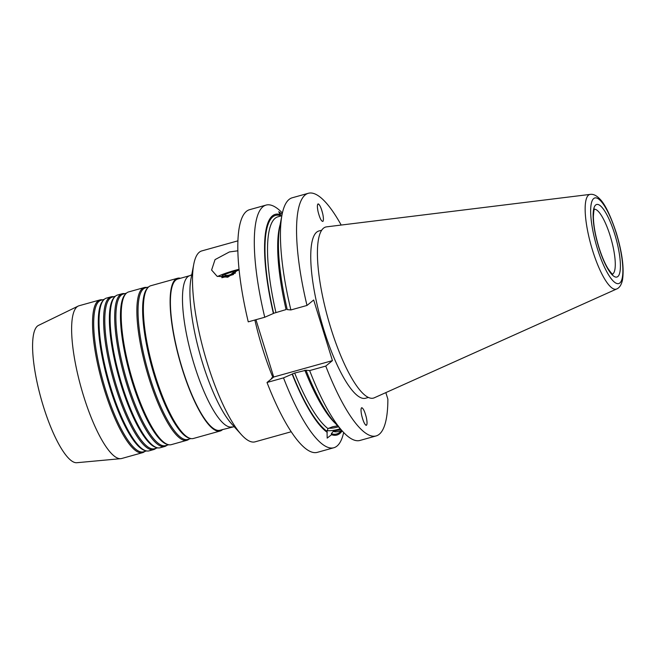 <?xml version="1.0" encoding="UTF-8"?>
<svg xmlns="http://www.w3.org/2000/svg" width="656" height="656" viewBox="0 0 656 656"><rect width="100%" height="100%" fill="white"/><g stroke="black" fill="none" stroke-linecap="round" stroke-linejoin="round"><path stroke-width="0.98" d="M237.857 250.805L229.411 251.945L215.037 259.62L211.601 270.034L217.038 276.233L227.755 277.217L239.046 269.345M322.891 221.425C323.621 220.523 323.588 218.054 322.777 214.004L322.777 214.004C321.497 208.665 320.087 205.336 318.537 204.008L318.086 203.934L318.537 204.008C317.217 203.786 317.053 206.271 318.021 211.445C319.702 218.071 321.325 221.392 322.891 221.425L322.941 221.384M317.906 204.024C319.48 204.049 321.104 207.378 322.777 214.004C321.497 208.674 320.087 205.336 318.537 204.008C317.217 203.786 317.053 206.263 318.021 211.437C317.217 207.394 317.176 204.926 317.906 204.024L317.865 204.065M368.418 397.446L365.556 398.241A86.822 21.91 -105.6 0 1 323.81 329.681A86.822 21.91 -105.6 0 1 318.873 230.994L321.727 230.199M361.653 415.232C363.326 421.857 364.949 425.178 366.524 425.203C367.253 424.309 367.212 421.841 366.409 417.798C367.376 422.972 367.212 425.441 365.892 425.227C367.212 425.441 367.376 422.964 366.409 417.79L366.409 417.79C364.728 411.164 363.104 407.835 361.538 407.811C360.808 408.713 360.849 411.181 361.653 415.223C362.932 420.562 364.342 423.899 365.892 425.227L366.343 425.301M361.989 407.72L361.538 407.811M340.89 429.475L333.223 431.41A111.495 28.142 74.4 0 0 337.922 431.574L341.817 430.492M326.975 430.598A10.307 2.362 167.9 0 0 338.553 429.254A10.307 2.362 167.9 0 0 340.234 428.737M306.016 370.238L309.648 370.583A125.968 31.791 74.4 0 0 342.481 431.222L334.855 422.784A114.562 28.913 74.4 0 1 306.016 370.238L294.683 373.034A111.495 28.142 74.4 0 0 327.975 428.581L332.559 426.777L338.135 425.744M328.705 428.196A8.323 1.902 167.9 0 0 337.561 427.04A8.323 1.902 167.9 0 0 338.463 426.777M326.565 226.853A88.806 22.411 74.4 0 0 330.78 327.967A88.806 22.411 74.4 0 0 374.289 397.798L616.632 289.009A49.159 12.407 -105.6 0 1 592.548 250.354A49.159 12.407 -105.6 0 1 590.22 194.381L326.565 226.853M237.915 240.834L201.777 250.92A99.113 25.01 74.4 0 0 193.766 264.253A99.113 25.01 74.4 0 0 207.411 363.588A99.113 25.01 74.4 0 0 241.318 434.584A99.113 25.01 74.4 0 0 255.069 441.841L291.215 431.755M232.035 426.867A78.499 19.811 74.4 0 1 194.291 364.892A78.499 19.811 74.4 0 1 189.822 275.659L177.751 279.03A78.499 19.811 74.4 0 0 182.22 368.262A78.499 19.811 74.4 0 0 219.965 430.246L234.167 426.679M177.538 278.267L150.782 285.737A79.286 20.008 74.4 0 0 148.125 287.418L147.346 288.246A78.695 19.86 74.4 0 0 154.463 376.027A78.695 19.86 74.4 0 0 189.182 438.11L190.281 438.413A79.286 20.008 74.4 0 0 193.422 438.47L220.178 431.008A79.286 20.008 -105.6 0 1 182.048 368.401A79.286 20.008 -105.6 0 1 177.538 278.267A79.286 20.008 -105.6 0 1 180.466 278.275M148.125 287.418A79.286 20.008 74.4 0 0 155.3 375.863A79.286 20.008 74.4 0 0 190.281 438.413M148.592 286.967L145.402 287.853A78.695 19.86 74.4 0 0 149.88 377.307A78.695 19.86 74.4 0 0 187.723 439.446L190.904 438.561M146.796 287.467A79.286 20.008 74.4 0 0 144.279 287.549A79.286 20.008 74.4 0 0 148.797 377.684A79.286 20.008 74.4 0 0 186.919 440.291A79.286 20.008 74.4 0 0 189.117 439.061M144.279 287.549L128.617 291.928A79.286 20.008 74.4 0 0 125.96 293.609L125.173 294.437A78.695 19.86 74.4 0 0 132.291 382.218A78.695 19.86 74.4 0 0 167.009 444.301L168.108 444.604A79.286 20.008 74.4 0 0 171.257 444.661L186.919 440.291M125.96 293.609A79.286 20.008 74.4 0 0 133.127 382.054A79.286 20.008 74.4 0 0 168.108 444.604M126.419 293.158L123.238 294.044A78.695 19.86 74.4 0 0 127.715 383.498A78.695 19.86 74.4 0 0 165.55 445.637L168.74 444.743M124.632 293.658A79.286 20.008 74.4 0 0 122.114 293.74A79.286 20.008 74.4 0 0 126.624 383.867A79.286 20.008 74.4 0 0 164.754 446.474A79.286 20.008 74.4 0 0 166.952 445.244M122.114 293.74L117.531 295.02A79.286 20.008 74.4 0 0 114.874 296.701L114.095 297.529A78.695 19.86 74.4 0 0 121.212 385.318A78.695 19.86 74.4 0 0 155.931 447.392L157.022 447.695A79.286 20.008 74.4 0 0 160.171 447.753L164.754 446.474M114.874 296.701A79.286 20.008 74.4 0 0 122.041 385.146A79.286 20.008 74.4 0 0 157.022 447.695M115.333 296.25L112.151 297.143A78.695 19.86 74.4 0 0 116.629 386.589A78.695 19.86 74.4 0 0 154.472 448.729L157.653 447.843M113.545 296.75A79.286 20.008 74.4 0 0 111.028 296.832A79.286 20.008 74.4 0 0 115.538 386.966A79.286 20.008 74.4 0 0 153.668 449.573A79.286 20.008 74.4 0 0 155.866 448.343M111.028 296.832L106.444 298.111A79.286 20.008 74.4 0 0 103.787 299.792L103.008 300.62A78.695 19.86 74.4 0 0 110.126 388.409A78.695 19.86 74.4 0 0 144.845 450.483L145.944 450.787A79.286 20.008 74.4 0 0 149.084 450.852L153.668 449.573M103.787 299.792A79.286 20.008 74.4 0 0 110.962 388.245A79.286 20.008 74.4 0 0 145.944 450.787M104.247 299.341L101.065 300.235A78.695 19.86 74.4 0 0 105.542 389.689A78.695 19.86 74.4 0 0 143.385 451.828L146.567 450.934M102.459 299.841A79.286 20.008 74.4 0 0 99.942 299.931A79.286 20.008 74.4 0 0 104.46 390.058A79.286 20.008 74.4 0 0 142.582 452.665A79.286 20.008 74.4 0 0 144.779 451.435M142.582 452.665L121.68 458.503A79.286 20.008 -105.6 0 1 120.77 458.667L76.818 462.718A71.356 18.007 -105.6 0 1 43.329 406.22A71.356 18.007 -105.6 0 1 38.491 325.392L78.179 306.09A79.286 20.008 -105.6 0 1 79.04 305.762L99.942 299.931M120.77 458.667A79.286 20.008 -105.6 0 1 83.558 395.896A79.286 20.008 -105.6 0 1 78.179 306.09M254.872 320.005A99.113 25.01 74.4 0 0 262.457 348.221A99.113 25.01 74.4 0 0 272.962 377.618L271.486 378.028L272.609 377.905L267.017 382.481A125.968 31.791 74.4 0 0 317.34 452.345L333.83 447.745A125.968 31.791 74.4 0 0 343.662 432.493M222.679 429.483A79.286 20.008 -105.6 0 1 220.178 431.008M366.073 425.293L366.524 425.203M341.21 430.656A113.48 28.643 -105.6 0 1 331.321 433.665L333.223 431.41M331.321 433.665L331.542 434.698L327.18 438.11L327.041 431.353A113.48 28.643 -105.6 0 1 292.396 373.912L294.683 373.034M327.975 428.581L327.041 431.353M280.653 214.701A114.562 28.913 74.4 0 0 273.388 313.486L273.634 313.289A113.48 28.643 -105.6 0 1 280.875 215.734L278.718 211.74L282.137 214.258M331.542 434.698A114.562 28.913 74.4 0 0 342.137 430.844M267.017 382.481L283.515 377.872L292.158 374.109A114.562 28.913 74.4 0 0 327.262 432.386M283.515 377.872A125.968 31.791 74.4 0 0 333.83 447.745M342.481 431.222A125.968 31.791 74.4 0 0 359.964 440.447L376.085 435.945A125.968 31.791 74.4 0 0 387.876 399.168L385.843 392.608M309.648 370.583L325.77 366.081A125.968 31.791 74.4 0 0 376.085 435.945M308.345 193.282L292.223 197.784A125.968 31.791 74.4 0 0 282.039 214.733A125.968 31.791 74.4 0 0 290.879 309.952L307 305.45A125.968 31.791 74.4 0 1 308.345 193.282A125.968 31.791 74.4 0 1 341.194 225.049M282.392 213.036A125.968 31.791 74.4 0 0 266.09 205.082A125.968 31.791 74.4 0 0 264.745 317.25L273.388 313.486M273.634 313.289L286.073 309.575A111.495 28.142 -105.6 0 1 280.112 224.762M282.039 214.733L279.891 225.902A114.562 28.913 74.4 0 0 287.246 309.616L290.879 309.952M325.77 366.081L332.436 360.62L313.675 299.989L307 305.45M255.947 319.702L273.691 377.02L332.436 360.62M273.691 377.02L272.962 377.618M266.09 205.082L249.6 209.682A125.968 31.791 74.4 0 0 248.255 321.85L264.745 317.25M230.6 274.61L233.446 272.429L235.471 272.986M224.983 276.053L225.09 275.282L227.73 275.405M238.103 270.444A9.914 1.058 -17.2 0 0 228.739 273.011A9.914 1.058 -17.2 0 0 222.048 275.873A9.914 1.058 -17.2 0 0 221.9 276.324A9.914 1.058 -17.2 0 0 235.43 273.027M233.52 274.479A16.851 1.796 162.8 0 1 221.826 277.709M217.571 276.504A16.851 1.796 162.8 0 1 239.038 269.28M225.303 275.987L225.09 275.282M233.807 273.593L233.446 272.429M616.189 233.052A44.452 11.218 74.4 0 0 593.696 198.547A44.452 11.218 74.4 0 0 597.345 248.476A44.452 11.218 74.4 0 0 619.838 282.982A44.452 11.218 74.4 0 0 616.189 233.052M612.524 274.101A33.694 8.503 74.4 0 0 610.211 235.947A33.694 8.503 74.4 0 0 594.426 209.264M598.78 247.304A37.663 9.504 -105.6 0 1 595.689 204.992A37.663 9.504 -105.6 0 1 614.746 234.225A37.663 9.504 -105.6 0 1 617.837 276.537A37.663 9.504 -105.6 0 1 598.78 247.304M193.766 264.253L191.003 278.611A84.444 21.312 74.4 0 0 202.63 363.244A84.444 21.312 74.4 0 0 231.511 423.735L241.318 434.584M271.732 378.627A99.113 25.01 -105.6 0 1 271.486 378.028M335.634 423.645A111.495 28.142 -105.6 0 1 304.843 370.205M281.859 215.701L277.964 216.792A111.495 28.142 74.4 0 0 275.914 312.412M616.632 289.009C619.436 287.877 621.38 284.909 622.47 280.112C624.282 268.353 622.224 252.609 616.296 232.88C610.424 215.25 604.906 203.926 599.756 198.899C596.427 195.447 593.254 193.938 590.22 194.381M594.574 209.034C594.131 208.739 593.729 211.265 593.385 216.603C593.483 225.156 595.312 235.34 598.871 247.164C601.626 255.914 604.611 262.982 607.833 268.361C610.9 272.748 612.54 274.708 612.77 274.224M189.822 275.659L191.749 274.725"/></g></svg>
